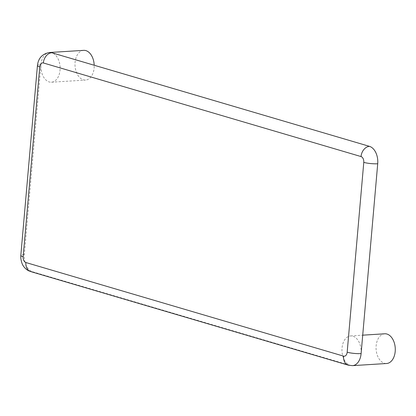 <?xml version="1.0" encoding="UTF-8"?>
<svg xmlns="http://www.w3.org/2000/svg" width="416" height="416" viewBox="0 0 416 416"><rect width="100%" height="100%" fill="white"/><g stroke="black" fill="none" stroke-linecap="round" stroke-linejoin="round"><path stroke-width="0.31" stroke-dasharray="2.08 1.56" d="M361.104 353.595A14.888 9.589 -93.6 0 0 350.641 335.93A14.888 9.589 -93.6 0 0 342.046 347.979A14.888 9.589 -93.6 0 0 350.298 365.388A9.927 7.389 -73.6 0 1 348.343 365.175M384.738 333.788A14.888 9.589 -93.6 0 0 376.137 345.836A14.888 9.589 -93.6 0 0 386.604 363.506M352.508 365.643A14.888 9.589 86.4 0 1 350.298 365.388L32.62 271.788A14.888 9.589 -93.6 0 1 24.367 254.379L40.976 64.548A14.888 9.589 -93.6 0 0 51.438 82.212A14.888 9.589 -93.6 0 0 60.034 70.164A14.888 9.589 -93.6 0 0 51.782 52.749M83.668 50.357A14.888 9.589 -93.6 0 0 75.067 62.405A14.888 9.589 -93.6 0 0 85.53 80.07A14.888 9.589 -93.6 0 0 94.13 68.021A14.888 9.589 -93.6 0 0 94.198 65.25M37.44 65.551A9.927 1.732 5 0 1 40.976 64.548A14.888 9.589 86.4 0 1 49.572 52.494M32.62 271.788A9.927 7.389 -73.6 0 1 30.664 271.57M24.367 254.379A9.927 1.732 5 0 0 20.831 255.382M51.438 82.212L85.53 80.07M350.641 335.93L362.716 335.171"/><path stroke-width="0.62" d="M347.173 352.196L363.782 162.365A4.961 3.198 -93.6 0 0 361.031 156.562L43.352 62.962A4.961 3.198 -93.6 0 0 39.749 66.893L23.14 256.724A4.961 3.198 -93.6 0 0 25.891 262.527L343.574 356.127A4.961 3.198 -93.6 0 0 347.173 352.196A9.927 1.732 5 0 0 361.104 353.595A14.888 9.589 86.4 0 1 352.508 365.643L386.604 363.506A14.888 9.589 -93.6 0 0 395.2 351.452A14.888 9.589 -93.6 0 0 384.738 333.788L362.716 335.171M361.031 156.562A9.927 7.389 -73.6 0 1 369.46 146.354L51.782 52.749A14.888 9.589 86.4 0 0 49.572 52.494L83.668 50.357A14.888 9.589 -93.6 0 1 94.198 65.25M369.46 146.354A14.888 9.589 86.4 0 1 377.712 163.764L361.104 353.595M352.508 365.643L348.343 365.175A9.927 7.389 -73.6 0 1 343.574 356.127M363.782 162.365A9.927 1.732 5 0 0 377.712 163.764M348.343 365.175L30.664 271.57A9.927 7.389 -73.6 0 1 25.891 262.527M30.664 271.57C27.758 270.655 25.433 268.949 23.686 266.458C22.261 264.711 21.299 261.888 20.8 257.998L20.831 255.382A9.927 1.732 5 0 0 23.14 256.724M43.352 62.962A9.927 7.389 -73.6 0 1 51.782 52.749M20.831 255.382L37.44 65.551A9.927 1.732 5 0 0 39.749 66.893M49.572 52.494C42.323 53.81 38.277 58.162 37.44 65.551"/></g></svg>
